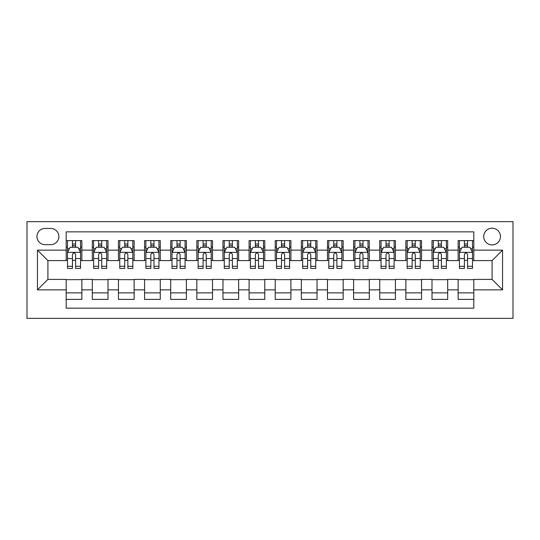 <?xml version="1.0" encoding="UTF-8"?>
<svg xmlns="http://www.w3.org/2000/svg" width="540" height="540" viewBox="0 0 540 540"><rect width="100%" height="100%" fill="white"/><g stroke="black" fill="none" stroke-linecap="round" stroke-linejoin="round"><path stroke-width="0.81" d="M492.095 228.191A8.363 8.363 0 0 0 483.739 236.554A8.363 8.363 0 0 0 492.095 244.917A8.363 8.363 0 0 0 500.459 236.554A8.363 8.363 0 0 0 492.095 228.191M27 318.337L513 318.337L513 221.663L27 221.663L27 318.337M473.81 240.604L458.129 240.604L458.129 250.142L447.68 250.142L447.68 260.591L458.129 260.591L458.129 250.142M447.68 250.142L447.68 240.604L432 240.604L432 250.142L421.551 250.142L421.551 260.591L432 260.591L432 250.142M421.551 250.142L421.551 240.604L405.871 240.604L405.871 250.142L395.422 250.142L395.422 260.591L405.871 260.591L405.871 250.142M395.422 250.142L395.422 240.604L379.742 240.604L379.742 250.142L369.293 250.142L369.293 260.591L379.742 260.591L379.742 250.142M369.293 250.142L369.293 240.604L353.612 240.604L353.612 250.142L343.163 250.142L343.163 260.591L353.612 260.591L353.612 250.142M343.163 250.142L343.163 240.604L327.483 240.604L327.483 250.142L317.034 250.142L317.034 260.591L327.483 260.591L327.483 250.142M317.034 250.142L317.034 240.604L301.354 240.604L301.354 250.142L290.905 250.142L290.905 260.591L301.354 260.591L301.354 250.142M290.905 250.142L290.905 240.604L275.225 240.604L275.225 250.142L264.776 250.142L264.776 260.591L275.225 260.591L275.225 250.142M264.776 250.142L264.776 240.604L249.095 240.604L249.095 250.142L238.646 250.142L238.646 260.591L249.095 260.591L249.095 250.142M238.646 250.142L238.646 240.604L222.966 240.604L222.966 250.142L212.517 250.142L212.517 260.591L222.966 260.591L222.966 250.142M212.517 250.142L212.517 240.604L196.837 240.604L196.837 250.142L186.388 250.142L186.388 260.591L196.837 260.591L196.837 250.142M186.388 250.142L186.388 240.604L170.708 240.604L170.708 250.142L160.258 250.142L160.258 260.591L170.708 260.591L170.708 250.142M160.258 250.142L160.258 240.604L144.578 240.604L144.578 250.142L134.129 250.142L134.129 260.591L144.578 260.591L144.578 250.142M134.129 250.142L134.129 240.604L118.449 240.604L118.449 250.142L108 250.142L108 260.591L118.449 260.591L118.449 250.142M108 250.142L108 240.604L92.32 240.604L92.32 260.591L81.871 260.591L81.871 240.604L66.191 240.604M66.191 299.396L81.871 299.396L81.871 279.41L92.32 279.41L92.32 299.396L108 299.396L108 279.41L118.449 279.41L118.449 289.859L108 289.859M118.449 289.859L118.449 299.396L134.129 299.396L134.129 279.41L144.578 279.41L144.578 289.859L134.129 289.859M144.578 289.859L144.578 299.396L160.258 299.396L160.258 279.41L170.708 279.41L170.708 289.859L160.258 289.859M170.708 289.859L170.708 299.396L186.388 299.396L186.388 279.41L196.837 279.41L196.837 289.859L186.388 289.859M196.837 289.859L196.837 299.396L212.517 299.396L212.517 279.41L222.966 279.41L222.966 289.859L212.517 289.859M222.966 289.859L222.966 299.396L238.646 299.396L238.646 279.41L249.095 279.41L249.095 289.859L238.646 289.859M249.095 289.859L249.095 299.396L264.776 299.396L264.776 279.41L275.225 279.41L275.225 289.859L264.776 289.859M275.225 289.859L275.225 299.396L290.905 299.396L290.905 279.41L301.354 279.41L301.354 289.859L290.905 289.859M301.354 289.859L301.354 299.396L317.034 299.396L317.034 279.41L327.483 279.41L327.483 289.859L317.034 289.859M327.483 289.859L327.483 299.396L343.163 299.396L343.163 279.41L353.612 279.41L353.612 289.859L343.163 289.859M353.612 289.859L353.612 299.396L369.293 299.396L369.293 279.41L379.742 279.41L379.742 289.859L369.293 289.859M379.742 289.859L379.742 299.396L395.422 299.396L395.422 279.41L405.871 279.41L405.871 289.859L395.422 289.859M405.871 289.859L405.871 299.396L421.551 299.396L421.551 279.41L432 279.41L432 289.859L421.551 289.859M432 289.859L432 299.396L447.68 299.396L447.68 279.41L458.129 279.41L458.129 289.859L447.68 289.859M45.029 244.654L50.78 244.654A8.1 8.1 0 0 0 58.88 236.554A8.1 8.1 0 0 0 50.78 228.454L45.029 228.454A8.1 8.1 0 0 0 36.929 236.554A8.1 8.1 0 0 0 45.029 244.654M473.81 250.142L473.81 231.849L66.191 231.849L66.191 260.591L47.905 260.591L47.905 279.41L66.191 279.41L66.191 308.151L473.81 308.151L473.81 279.41L492.095 279.41L492.095 260.591L473.81 260.591L473.81 250.142L502.551 250.142L502.551 289.859L473.81 289.859M66.191 289.859L37.449 289.859L37.449 250.142L66.191 250.142M458.129 289.859L458.129 299.396L473.81 299.396M66.191 247.138L67.5 247.138M72.461 247.138L75.6 247.138M80.561 247.138L81.871 247.138M66.191 260.334L67.5 260.334M72.461 260.334L75.6 260.334M80.561 260.334L81.871 260.334M66.191 279.666L81.871 279.666M66.191 292.862L81.871 292.862M92.32 260.334L93.629 260.334M98.591 260.334L101.729 260.334M106.691 260.334L108 260.334M92.32 247.138L93.629 247.138M98.591 247.138L101.729 247.138M106.691 247.138L108 247.138M92.32 279.666L108 279.666M92.32 292.862L108 292.862M118.449 279.666L134.129 279.666M118.449 292.862L134.129 292.862M118.449 247.138L119.758 247.138M124.72 247.138L127.859 247.138M132.82 247.138L134.129 247.138M118.449 260.334L119.758 260.334M124.72 260.334L127.859 260.334M132.82 260.334L134.129 260.334M144.578 279.666L160.258 279.666M144.578 292.862L160.258 292.862M144.578 247.138L145.888 247.138M150.849 247.138L153.988 247.138M158.949 247.138L160.258 247.138M144.578 260.334L145.888 260.334M150.849 260.334L153.988 260.334M158.949 260.334L160.258 260.334M170.708 279.666L186.388 279.666M170.708 292.862L186.388 292.862M170.708 247.138L172.017 247.138M176.978 247.138L180.117 247.138M185.078 247.138L186.388 247.138M170.708 260.334L172.017 260.334M176.978 260.334L180.117 260.334M185.078 260.334L186.388 260.334M196.837 279.666L212.517 279.666M196.837 292.862L212.517 292.862M196.837 247.138L198.146 247.138M203.107 247.138L206.246 247.138M211.208 247.138L212.517 247.138M196.837 260.334L198.146 260.334M203.107 260.334L206.246 260.334M211.208 260.334L212.517 260.334M222.966 279.666L238.646 279.666M222.966 292.862L238.646 292.862M222.966 247.138L224.276 247.138M229.237 247.138L232.376 247.138M237.337 247.138L238.646 247.138M222.966 260.334L224.276 260.334M229.237 260.334L232.376 260.334M237.337 260.334L238.646 260.334M249.095 279.666L264.776 279.666M249.095 292.862L264.776 292.862M249.095 247.138L250.405 247.138M255.366 247.138L258.505 247.138M263.466 247.138L264.776 247.138M249.095 260.334L250.405 260.334M255.366 260.334L258.505 260.334M263.466 260.334L264.776 260.334M275.225 279.666L290.905 279.666M275.225 292.862L290.905 292.862M275.225 247.138L276.534 247.138M281.495 247.138L284.634 247.138M289.595 247.138L290.905 247.138M275.225 260.334L276.534 260.334M281.495 260.334L284.634 260.334M289.595 260.334L290.905 260.334M301.354 279.666L317.034 279.666M301.354 292.862L317.034 292.862M301.354 247.138L302.663 247.138M307.625 247.138L310.763 247.138M315.725 247.138L317.034 247.138M301.354 260.334L302.663 260.334M307.625 260.334L310.763 260.334M315.725 260.334L317.034 260.334M327.483 279.666L343.163 279.666M327.483 292.862L343.163 292.862M327.483 247.138L328.793 247.138M333.754 247.138L336.893 247.138M341.854 247.138L343.163 247.138M327.483 260.334L328.793 260.334M333.754 260.334L336.893 260.334M341.854 260.334L343.163 260.334M353.612 279.666L369.293 279.666M353.612 292.862L369.293 292.862M353.612 247.138L354.922 247.138M359.883 247.138L363.022 247.138M367.983 247.138L369.293 247.138M353.612 260.334L354.922 260.334M359.883 260.334L363.022 260.334M367.983 260.334L369.293 260.334M379.742 279.666L395.422 279.666M379.742 292.862L395.422 292.862M379.742 247.138L381.051 247.138M386.012 247.138L389.151 247.138M394.112 247.138L395.422 247.138M379.742 260.334L381.051 260.334M386.012 260.334L389.151 260.334M394.112 260.334L395.422 260.334M405.871 279.666L421.551 279.666M405.871 292.862L421.551 292.862M405.871 247.138L407.18 247.138M412.142 247.138L415.28 247.138M420.242 247.138L421.551 247.138M405.871 260.334L407.18 260.334M412.142 260.334L415.28 260.334M420.242 260.334L421.551 260.334M432 279.666L447.68 279.666M432 292.862L447.68 292.862M432 247.138L433.31 247.138M438.271 247.138L441.41 247.138M446.371 247.138L447.68 247.138M432 260.334L433.31 260.334M438.271 260.334L441.41 260.334M446.371 260.334L447.68 260.334M458.129 279.666L473.81 279.666M458.129 292.862L473.81 292.862M458.129 247.138L459.439 247.138M464.4 247.138L467.539 247.138M472.5 247.138L473.81 247.138M458.129 260.334L459.439 260.334M464.4 260.334L467.539 260.334M472.5 260.334L473.81 260.334M47.905 260.591L37.449 250.142M47.905 279.41L37.449 289.859M502.551 250.142L492.095 260.591M502.551 289.859L492.095 279.41M75.6 243.999L72.461 243.999M80.561 266.301L75.6 266.301L75.6 268.434L80.561 268.434L80.561 252.491L77.949 247.266L70.112 247.266L67.5 252.491L67.5 268.434L72.461 268.434L72.461 266.301L67.5 266.301M67.5 252.491L67.5 240.604M80.561 252.491L80.561 240.604M72.461 247.266L72.461 240.604M75.6 240.604L75.6 247.266M75.6 266.301L75.6 254.455C74.554 252.443 73.514 252.443 72.461 254.455L72.461 266.301M101.729 243.999L98.591 243.999M106.691 266.301L101.729 266.301L101.729 268.434L106.691 268.434L106.691 252.491L104.078 247.266L96.242 247.266L93.629 252.491L93.629 268.434L98.591 268.434L98.591 266.301L93.629 266.301M93.629 252.491L93.629 240.604M106.691 252.491L106.691 240.604M98.591 247.266L98.591 240.604M101.729 240.604L101.729 247.266M101.729 266.301L101.729 254.455C100.683 252.443 99.637 252.443 98.591 254.455L98.591 266.301M127.859 243.999L124.72 243.999M132.82 266.301L127.859 266.301L127.859 268.434L132.82 268.434L132.82 252.491L130.208 247.266L122.371 247.266L119.758 252.491L119.758 268.434L124.72 268.434L124.72 266.301L119.758 266.301M119.758 252.491L119.758 240.604M132.82 252.491L132.82 240.604M124.72 247.266L124.72 240.604M127.859 240.604L127.859 247.266M127.859 266.301L127.859 254.455C126.812 252.443 125.766 252.443 124.72 254.455L124.72 266.301M153.988 243.999L150.849 243.999M158.949 266.301L153.988 266.301L153.988 268.434L158.949 268.434L158.949 252.491L156.337 247.266L148.5 247.266L145.888 252.491L145.888 268.434L150.849 268.434L150.849 266.301L145.888 266.301M145.888 252.491L145.888 240.604M158.949 252.491L158.949 240.604M150.849 247.266L150.849 240.604M153.988 240.604L153.988 247.266M153.988 266.301L153.988 254.455C152.942 252.443 151.895 252.443 150.849 254.455L150.849 266.301M180.117 243.999L176.978 243.999M185.078 266.301L180.117 266.301L180.117 268.434L185.078 268.434L185.078 252.491L182.466 247.266L174.629 247.266L172.017 252.491L172.017 268.434L176.978 268.434L176.978 266.301L172.017 266.301M172.017 252.491L172.017 240.604M185.078 252.491L185.078 240.604M176.978 247.266L176.978 240.604M180.117 240.604L180.117 247.266M180.117 266.301L180.117 254.455C179.071 252.443 178.025 252.443 176.978 254.455L176.978 266.301M206.246 243.999L203.107 243.999M211.208 266.301L206.246 266.301L206.246 268.434L211.208 268.434L211.208 252.491L208.595 247.266L200.759 247.266L198.146 252.491L198.146 268.434L203.107 268.434L203.107 266.301L198.146 266.301M198.146 252.491L198.146 240.604M211.208 252.491L211.208 240.604M203.107 247.266L203.107 240.604M206.246 240.604L206.246 247.266M206.246 266.301L206.246 254.455C205.2 252.443 204.154 252.443 203.107 254.455L203.107 266.301M232.376 243.999L229.237 243.999M237.337 266.301L232.376 266.301L232.376 268.434L237.337 268.434L237.337 252.491L234.725 247.266L226.888 247.266L224.276 252.491L224.276 268.434L229.237 268.434L229.237 266.301L224.276 266.301M224.276 252.491L224.276 240.604M237.337 252.491L237.337 240.604M229.237 247.266L229.237 240.604M232.376 240.604L232.376 247.266M232.376 266.301L232.376 254.455C231.329 252.443 230.283 252.443 229.237 254.455L229.237 266.301M258.505 243.999L255.366 243.999M263.466 266.301L258.505 266.301L258.505 268.434L263.466 268.434L263.466 252.491L260.854 247.266L253.017 247.266L250.405 252.491L250.405 268.434L255.366 268.434L255.366 266.301L250.405 266.301M250.405 252.491L250.405 240.604M263.466 252.491L263.466 240.604M255.366 247.266L255.366 240.604M258.505 240.604L258.505 247.266M258.505 266.301L258.505 254.455C257.459 252.443 256.412 252.443 255.366 254.455L255.366 266.301M284.634 243.999L281.495 243.999M289.595 266.301L284.634 266.301L284.634 268.434L289.595 268.434L289.595 252.491L286.983 247.266L279.146 247.266L276.534 252.491L276.534 268.434L281.495 268.434L281.495 266.301L276.534 266.301M276.534 252.491L276.534 240.604M289.595 252.491L289.595 240.604M281.495 247.266L281.495 240.604M284.634 240.604L284.634 247.266M284.634 266.301L284.634 254.455C283.588 252.443 282.541 252.443 281.495 254.455L281.495 266.301M310.763 243.999L307.625 243.999M315.725 266.301L310.763 266.301L310.763 268.434L315.725 268.434L315.725 252.491L313.112 247.266L305.276 247.266L302.663 252.491L302.663 268.434L307.625 268.434L307.625 266.301L302.663 266.301M302.663 252.491L302.663 240.604M315.725 252.491L315.725 240.604M307.625 247.266L307.625 240.604M310.763 240.604L310.763 247.266M310.763 266.301L310.763 254.455C309.717 252.443 308.671 252.443 307.625 254.455L307.625 266.301M336.893 243.999L333.754 243.999M341.854 266.301L336.893 266.301L336.893 268.434L341.854 268.434L341.854 252.491L339.242 247.266L331.405 247.266L328.793 252.491L328.793 268.434L333.754 268.434L333.754 266.301L328.793 266.301M328.793 252.491L328.793 240.604M341.854 252.491L341.854 240.604M333.754 247.266L333.754 240.604M336.893 240.604L336.893 247.266M336.893 266.301L336.893 254.455C335.846 252.443 334.8 252.443 333.754 254.455L333.754 266.301M363.022 243.999L359.883 243.999M367.983 266.301L363.022 266.301L363.022 268.434L367.983 268.434L367.983 252.491L365.371 247.266L357.534 247.266L354.922 252.491L354.922 268.434L359.883 268.434L359.883 266.301L354.922 266.301M354.922 252.491L354.922 240.604M367.983 252.491L367.983 240.604M359.883 247.266L359.883 240.604M363.022 240.604L363.022 247.266M363.022 266.301L363.022 254.455C361.976 252.443 360.929 252.443 359.883 254.455L359.883 266.301M389.151 243.999L386.012 243.999M394.112 266.301L389.151 266.301L389.151 268.434L394.112 268.434L394.112 252.491L391.5 247.266L383.663 247.266L381.051 252.491L381.051 268.434L386.012 268.434L386.012 266.301L381.051 266.301M381.051 252.491L381.051 240.604M394.112 252.491L394.112 240.604M386.012 247.266L386.012 240.604M389.151 240.604L389.151 247.266M389.151 266.301L389.151 254.455C388.105 252.443 387.058 252.443 386.012 254.455L386.012 266.301M415.28 243.999L412.142 243.999M420.242 266.301L415.28 266.301L415.28 268.434L420.242 268.434L420.242 252.491L417.629 247.266L409.793 247.266L407.18 252.491L407.18 268.434L412.142 268.434L412.142 266.301L407.18 266.301M407.18 252.491L407.18 240.604M420.242 252.491L420.242 240.604M412.142 247.266L412.142 240.604M415.28 240.604L415.28 247.266M415.28 266.301L415.28 254.455C414.234 252.443 413.188 252.443 412.142 254.455L412.142 266.301M441.41 243.999L438.271 243.999M446.371 266.301L441.41 266.301L441.41 268.434L446.371 268.434L446.371 252.491L443.759 247.266L435.922 247.266L433.31 252.491L433.31 268.434L438.271 268.434L438.271 266.301L433.31 266.301M433.31 252.491L433.31 240.604M446.371 252.491L446.371 240.604M438.271 247.266L438.271 240.604M441.41 240.604L441.41 247.266M441.41 266.301L441.41 254.455C440.363 252.443 439.317 252.443 438.271 254.455L438.271 266.301M467.539 243.999L464.4 243.999M472.5 266.301L467.539 266.301L467.539 268.434L472.5 268.434L472.5 252.491L469.888 247.266L462.051 247.266L459.439 252.491L459.439 268.434L464.4 268.434L464.4 266.301L459.439 266.301M459.439 252.491L459.439 240.604M472.5 252.491L472.5 240.604M464.4 247.266L464.4 240.604M467.539 240.604L467.539 247.266M467.539 266.301L467.539 254.455C466.493 252.443 465.446 252.443 464.4 254.455L464.4 266.301M92.32 289.859L81.871 289.859M92.32 250.142L81.871 250.142M80.501 252.362L67.567 252.362M67.5 248.704L69.397 248.704M78.671 248.704L80.561 248.704M72.461 258.552L67.5 258.552M80.561 258.552L75.6 258.552M75.6 245.666L72.461 245.666M106.63 252.362L93.697 252.362M93.629 248.704L95.526 248.704M104.8 248.704L106.691 248.704M98.591 258.552L93.629 258.552M106.691 258.552L101.729 258.552M101.729 245.666L98.591 245.666M132.759 252.362L119.826 252.362M119.758 248.704L121.655 248.704M130.93 248.704L132.82 248.704M124.72 258.552L119.758 258.552M132.82 258.552L127.859 258.552M127.859 245.666L124.72 245.666M158.888 252.362L145.955 252.362M145.888 248.704L147.778 248.704M157.059 248.704L158.949 248.704M150.849 258.552L145.888 258.552M158.949 258.552L153.988 258.552M153.988 245.666L150.849 245.666M185.018 252.362L172.085 252.362M172.017 248.704L173.907 248.704M183.188 248.704L185.078 248.704M176.978 258.552L172.017 258.552M185.078 258.552L180.117 258.552M180.117 245.666L176.978 245.666M211.147 252.362L198.214 252.362M198.146 248.704L200.036 248.704M209.318 248.704L211.208 248.704M203.107 258.552L198.146 258.552M211.208 258.552L206.246 258.552M206.246 245.666L203.107 245.666M237.276 252.362L224.336 252.362M224.276 248.704L226.166 248.704M235.447 248.704L237.337 248.704M229.237 258.552L224.276 258.552M237.337 258.552L232.376 258.552M232.376 245.666L229.237 245.666M263.405 252.362L250.466 252.362M250.405 248.704L252.295 248.704M261.576 248.704L263.466 248.704M255.366 258.552L250.405 258.552M263.466 258.552L258.505 258.552M258.505 245.666L255.366 245.666M289.535 252.362L276.595 252.362M276.534 248.704L278.424 248.704M287.705 248.704L289.595 248.704M281.495 258.552L276.534 258.552M289.595 258.552L284.634 258.552M284.634 245.666L281.495 245.666M315.664 252.362L302.724 252.362M302.663 248.704L304.553 248.704M313.834 248.704L315.725 248.704M307.625 258.552L302.663 258.552M315.725 258.552L310.763 258.552M310.763 245.666L307.625 245.666M341.786 252.362L328.853 252.362M328.793 248.704L330.683 248.704M339.964 248.704L341.854 248.704M333.754 258.552L328.793 258.552M341.854 258.552L336.893 258.552M336.893 245.666L333.754 245.666M367.916 252.362L354.983 252.362M354.922 248.704L356.812 248.704M366.093 248.704L367.983 248.704M359.883 258.552L354.922 258.552M367.983 258.552L363.022 258.552M363.022 245.666L359.883 245.666M394.045 252.362L381.112 252.362M381.051 248.704L382.941 248.704M392.222 248.704L394.112 248.704M386.012 258.552L381.051 258.552M394.112 258.552L389.151 258.552M389.151 245.666L386.012 245.666M420.174 252.362L407.241 252.362M407.18 248.704L409.07 248.704M418.345 248.704L420.242 248.704M412.142 258.552L407.18 258.552M420.242 258.552L415.28 258.552M415.28 245.666L412.142 245.666M446.303 252.362L433.37 252.362M433.31 248.704L435.2 248.704M444.474 248.704L446.371 248.704M438.271 258.552L433.31 258.552M446.371 258.552L441.41 258.552M441.41 245.666L438.271 245.666M472.433 252.362L459.5 252.362M459.439 248.704L461.329 248.704M470.603 248.704L472.5 248.704M464.4 258.552L459.439 258.552M472.5 258.552L467.539 258.552M467.539 245.666L464.4 245.666"/></g></svg>
